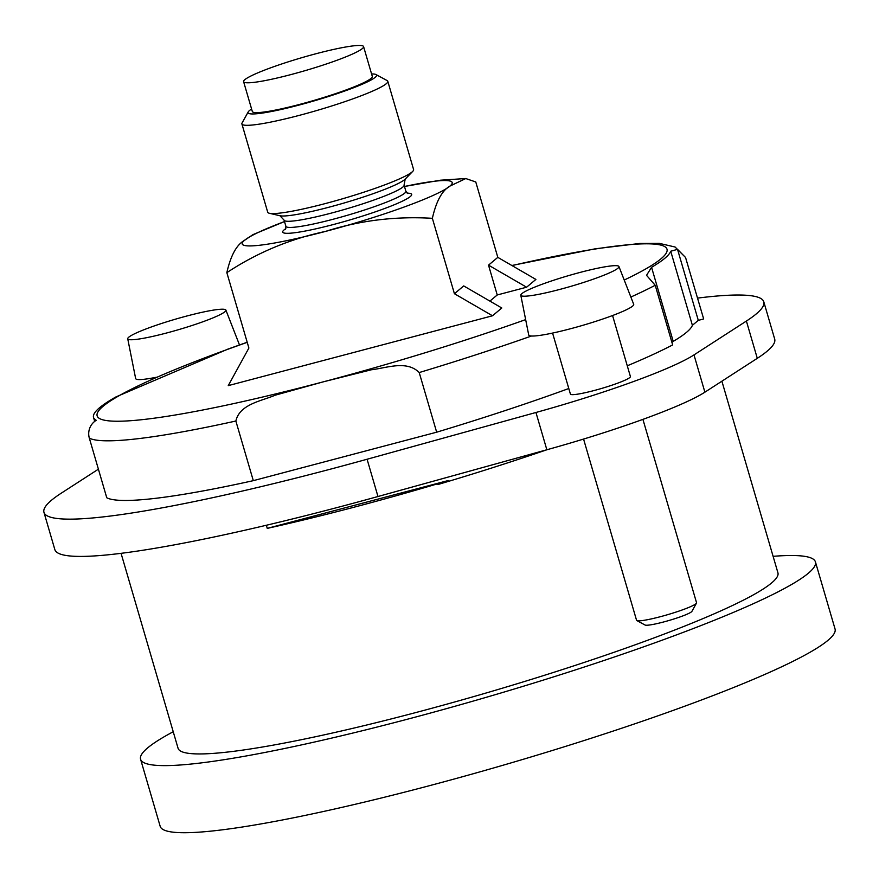 <?xml version="1.0" encoding="UTF-8"?>
<svg xmlns="http://www.w3.org/2000/svg" width="879" height="879" viewBox="0 0 879 879"><rect width="100%" height="100%" fill="white"/><g stroke="black" fill="none" stroke-linecap="round" stroke-linejoin="round"><path stroke-width="1.32" d="M721.89 381.2L777.937 572.855A312.495 33.413 163.7 0 1 487.373 692.63A312.495 33.413 163.7 0 1 178.063 748.271L121.06 553.33M546.969 449.729A312.495 33.413 163.7 0 1 437.819 484.549L437.599 483.802A312.495 33.413 163.7 0 1 267.249 528.378L266.348 525.268M773.102 556.33A351.556 37.588 163.7 0 1 815.426 561.89A351.556 37.588 163.7 0 1 488.548 696.64A351.556 37.588 163.7 0 1 140.574 759.236A351.556 37.588 163.7 0 1 173.229 731.746M815.426 561.89L835.05 628.99A351.556 37.588 163.7 0 1 508.172 763.741A351.556 37.588 163.7 0 1 160.187 826.337L140.574 759.236M267.249 528.378L448.235 480.538A311.715 33.325 163.7 0 1 437.544 483.725L437.599 483.802M612.564 315.528L630.408 376.531A31.248 3.34 163.7 0 1 601.346 388.518A31.248 3.34 163.7 0 1 570.416 394.078L552.572 333.075M697.563 298.102A374.992 40.093 163.7 0 1 763.796 301.827A374.992 40.093 163.7 0 1 746.392 321.055L693.992 354.907A156.253 16.701 163.7 0 1 535.948 412.482L367.081 459.245A374.992 40.093 163.7 0 1 43.95 512.325A374.992 40.093 163.7 0 1 61.365 493.108L98.404 469.177M671.941 342.458L673.215 341.382A300.783 32.16 163.7 0 0 692.388 325.318L698.3 320.363L703.661 318.945L685.554 257.492L677.533 249.35L670.732 251.24A300.783 32.16 163.7 0 1 651.559 267.304L646.537 275.325L655.218 285.279L672.666 344.92A312.495 33.413 -16.3 0 1 627.265 365.796M531.454 336.02A312.495 33.413 163.7 0 1 419.217 372.553L436.665 432.193A312.495 33.413 -16.3 0 0 568.79 388.518M436.665 432.193L253.306 480.659A312.495 33.413 163.7 0 1 106.766 497.767L89.328 438.127A15.624 15.437 117.8 0 1 96.25 420.294A300.783 32.16 163.7 0 1 93.526 417.415A300.783 32.16 163.7 0 1 115.995 396.89L227.903 349.117L247.197 342.239M763.796 301.827L774.696 339.107A374.992 40.093 163.7 0 1 757.291 358.324L704.892 392.177A156.253 16.701 163.7 0 1 546.848 449.762L377.981 496.514A374.992 40.093 163.7 0 1 54.85 549.606L43.95 512.325M465.793 178.514L440.28 180.217L404.483 186.48A109.37 11.691 163.7 0 1 449.96 186.073A109.37 11.691 163.7 0 1 325.494 231.419A109.37 11.691 163.7 0 1 244.428 240.396A109.37 11.691 163.7 0 1 284.51 221.563L253.141 234.55M253.119 234.517L244.428 240.396C236.561 244.834 230.694 255.58 226.848 272.644C257.162 252.669 290.048 238.923 325.494 231.419C359.852 220.464 395.473 216.102 432.369 218.322C436.215 201.28 442.071 190.534 449.96 186.073L465.793 178.547L475.77 181.964L497.811 257.36L535.893 279.423L526.598 287.213L488.515 265.15L497.811 257.36M492.504 315.781L454.421 293.718L463.716 285.928L501.799 307.991L492.504 315.781L228.254 385.628L248.889 348.04L226.848 272.644M454.421 293.718L432.369 218.322M489.911 301.101L497.239 294.97L488.515 265.15M497.239 294.97L526.598 287.213M419.217 372.553C406.713 359.95 386.518 368.037 371.432 369.762L323.175 381.871L275.27 395.176C261.415 401.11 239.714 404.098 235.858 421.019L253.306 480.659M698.3 320.363L677.533 249.35M692.388 325.318L670.732 251.24M673.215 341.382L651.559 267.304M642.923 419.371L696.553 602.741A31.248 3.34 163.7 0 1 696.476 603.137L691.927 611.344A24.535 2.626 163.7 0 1 669.161 620.431A24.535 2.626 163.7 0 1 645.087 625.035L636.835 620.574A31.248 3.34 163.7 0 1 636.561 620.288L583.568 439.071M696.476 603.137A31.248 3.34 163.7 0 1 667.491 614.718A31.248 3.34 163.7 0 1 636.835 620.574M580.03 272.435A51.136 5.472 163.7 0 1 618.948 266.535A51.136 5.472 163.7 0 1 571.427 286.18A51.136 5.472 163.7 0 1 520.797 295.234A51.136 5.472 163.7 0 1 580.03 272.435M618.948 266.535L633.693 304.299A54.685 5.845 163.7 0 1 582.865 325.307A54.685 5.845 163.7 0 1 528.718 334.998L520.797 295.234M186.963 315.979A51.136 5.472 163.7 0 1 225.881 310.078A51.136 5.472 163.7 0 1 178.349 329.724A51.136 5.472 163.7 0 1 127.73 338.778A51.136 5.472 163.7 0 1 186.963 315.979M156.407 377.256A54.685 5.845 163.7 0 1 135.652 378.541L127.73 338.778M315.99 53.74A62.497 6.68 163.7 0 1 363.576 46.587A62.497 6.68 163.7 0 1 305.463 70.54A62.497 6.68 163.7 0 1 243.604 81.67A62.497 6.68 163.7 0 1 315.99 53.74M363.576 46.587L372.3 76.407A62.497 6.68 163.7 0 1 314.188 100.36A62.497 6.68 163.7 0 1 252.317 111.49L243.604 81.67M371.575 73.957A66.925 7.153 163.7 0 1 375.948 74.539A66.925 7.153 163.7 0 1 314.319 100.821A66.925 7.153 163.7 0 1 248.23 111.886A66.925 7.153 163.7 0 1 251.603 109.04M375.948 74.539L387.123 80.571A76.001 8.131 163.7 0 1 387.793 81.286A76.001 8.131 163.7 0 1 317.121 110.413A76.001 8.131 163.7 0 1 241.901 123.939A76.001 8.131 163.7 0 1 242.077 122.983L248.23 111.886M387.793 81.286L413.591 169.537A76.001 8.131 163.7 0 1 412.745 171.361A76.001 8.131 163.7 0 1 342.931 198.665A76.001 8.131 163.7 0 1 269.403 213.278A76.001 8.131 163.7 0 1 267.71 212.202L241.901 123.939M377.981 496.514L367.081 459.245M546.848 449.762L535.948 412.482M757.291 358.324L746.392 321.055M704.892 392.177L693.992 354.907M407.186 193.16A67.189 7.186 163.7 0 1 349.205 220.135A67.189 7.186 163.7 0 1 285.84 228.639M512.007 265.579A296.871 31.743 163.7 0 1 624.222 280.038M525.653 319.615A296.871 31.743 163.7 0 1 323.175 381.871A296.871 31.743 163.7 0 1 99.876 418.712A296.871 31.743 163.7 0 1 247.23 342.349M655.218 285.279A312.495 33.413 163.7 0 1 630.858 297.036M235.858 421.019A312.495 33.413 163.7 0 1 89.328 438.127M279.951 215.74L284.093 220.157A62.497 6.68 163.7 0 0 345.963 209.026A62.497 6.68 163.7 0 0 404.076 185.073L405.186 179.118A66.408 7.098 163.7 0 1 344.194 202.972A66.408 7.098 163.7 0 1 279.951 215.74L269.403 213.278M404.076 185.073L405.867 191.226A62.497 6.68 163.7 0 1 347.754 215.179A62.497 6.68 163.7 0 1 285.895 226.31L284.093 220.157M511.853 265.491L595.369 248.779L639.78 243.461L659.382 243.384L675.083 247.01L685.565 257.492M94.679 421.382L93.526 417.415M225.881 310.078L239.495 344.953M405.186 179.118L412.745 171.361M285.477 229.309L285.895 226.31M405.867 191.226L407.834 193.523"/></g></svg>
